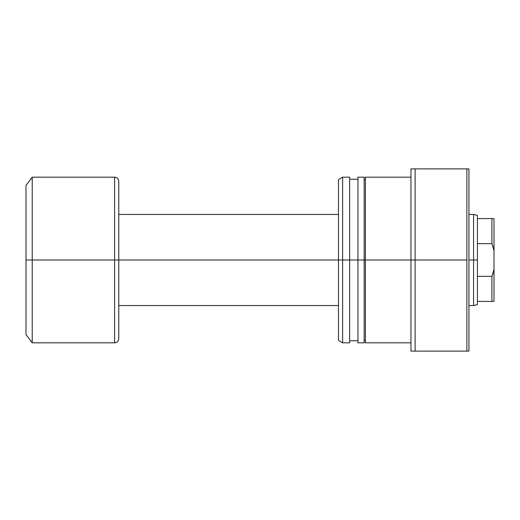 <?xml version="1.0" encoding="UTF-8"?>
<svg xmlns="http://www.w3.org/2000/svg" width="520" height="520" viewBox="0 0 520 520"><rect width="100%" height="100%" fill="white"/><g stroke="black" fill="none" stroke-linecap="round" stroke-linejoin="round"><path stroke-width="0.78" d="M477.432 301.418L477.432 260L473.571 260L473.571 305.558L473.571 260L468.943 260L473.571 260L473.571 214.442L473.571 260L477.432 260L477.432 243.659L491.926 243.659L491.926 218.582L477.432 218.582L477.432 243.659L477.432 215.475L477.432 218.582L491.926 218.582L491.926 243.659L494 250.679L494 218.582L491.926 218.582L494 218.582L494 269.321L494 250.679L491.926 243.659L492.915 246.584L491.926 243.659L477.432 243.659L477.432 301.418L491.926 301.418L491.926 276.341L477.432 276.341L491.926 276.341L492.915 273.416L491.926 276.341L491.926 301.418L494 301.418L494 269.321L491.926 276.341L494 269.321L494 301.418L477.432 301.418L477.432 304.525L477.432 301.418M338.481 260L118.775 260L118.775 338.689L118.775 260L114.627 260L114.627 342.829L114.627 260L32.214 260L32.214 342.829L32.214 260L26 260L26 334.549L26 185.452L26 260L32.214 260L32.214 177.171L32.214 260L114.627 260L114.627 177.171C117.143 177.417 118.521 178.796 118.775 181.311L118.775 260L118.775 181.311L118.775 260L338.481 260L338.481 340.438L338.481 260L342.628 260L342.628 342.829L342.628 260L338.481 260L338.481 179.562L338.481 260M114.627 342.829L114.627 260L118.775 260L118.775 338.689C118.521 341.204 117.143 342.582 114.627 342.829L32.214 342.829L26 334.549M114.627 260L114.627 177.171L114.627 260M349.668 177.171L349.668 342.829L349.668 260L364.163 260L364.163 342.829L364.163 260L410.963 260L410.963 351.117L468.943 351.117L468.943 168.883L466.875 168.883L466.875 351.117L466.875 260L415.103 260L415.103 351.117L415.103 260L410.963 260L410.963 351.117L468.943 351.117L468.943 168.883L410.963 168.883L410.963 260L415.103 260L415.103 168.883L415.103 260L466.875 260L466.875 168.883L410.963 168.883L410.963 260L365.404 260L365.404 342.829L365.404 260L357.949 260L357.949 342.829L357.949 260L342.628 260L342.628 177.171L342.628 260L349.668 260L349.668 177.171L342.628 177.171L338.481 179.562M357.949 177.171L357.949 260L357.949 177.171L364.163 177.171L364.163 260L364.163 177.171M357.949 339.209L357.949 340.373M365.404 177.171L365.404 260L365.404 177.171L410.963 177.171M365.404 339.209L365.404 340.373M477.432 304.525L473.571 305.558L468.943 305.558M118.775 305.558L338.481 305.558M114.627 177.171L32.214 177.171L26 185.452M118.775 214.442L338.481 214.442M468.943 214.442L473.571 214.442L477.432 215.475M410.963 342.829L365.404 342.829M365.404 340.762L364.163 340.762M364.163 342.829L357.949 342.829M357.949 340.762L349.668 340.762M349.668 342.829L342.628 342.829L338.481 340.438M357.949 179.238L349.668 179.238M365.404 179.238L364.163 179.238"/></g></svg>
